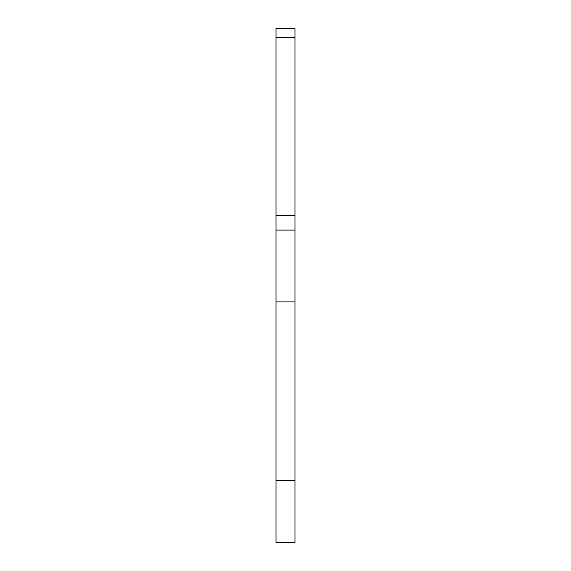 <?xml version="1.0" encoding="UTF-8"?>
<svg xmlns="http://www.w3.org/2000/svg" width="571" height="571" viewBox="0 0 571 571"><rect width="100%" height="100%" fill="white"/><g stroke="black" fill="none" stroke-linecap="round" stroke-linejoin="round"><path stroke-width="0.86" d="M276.021 480.489L294.979 480.489L294.979 542.45L276.021 542.45L276.021 215.595L294.979 215.595L294.979 28.55L276.021 28.55L276.021 37.665L294.979 37.665M294.979 480.489L294.979 215.595M276.021 215.595L276.021 37.665M276.021 301.902L294.979 301.902M276.021 230.099L294.979 230.099"/></g></svg>
